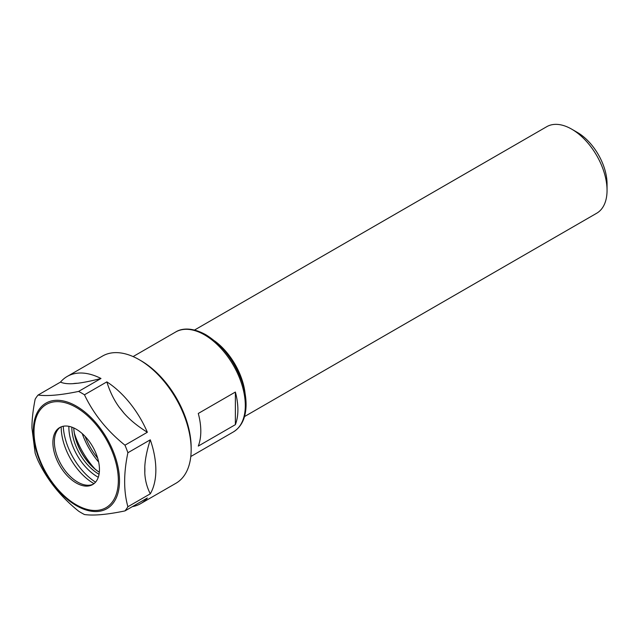 <?xml version="1.0" encoding="UTF-8"?>
<svg xmlns="http://www.w3.org/2000/svg" width="639" height="639" viewBox="0 0 639 639"><rect width="100%" height="100%" fill="white"/><g stroke="black" fill="none" stroke-linecap="round" stroke-linejoin="round"><path stroke-width="0.96" d="M235.368 392.042A57.702 33.316 60 0 1 235.368 424.663L198.282 446.078A57.702 33.316 -120 0 0 198.282 413.457L235.368 392.042L235.368 424.663M244.505 416.572L596.698 213.234A49.962 28.851 -120 0 0 607.05 190.358L607.05 183.936A42.094 24.306 -120 0 0 577.281 132.377L571.721 129.166A49.962 28.851 -120 0 0 546.736 126.69L194.544 330.028M607.05 190.358A49.962 28.851 -120 0 0 571.721 129.166M245.104 393.64A49.962 28.851 -120 0 0 214.704 340.986M132.377 506.631A73.437 42.398 -120 0 0 140.636 503.644A73.437 42.398 -120 0 0 147.353 497.989L124.964 510.912A73.437 42.398 -120 0 0 127.888 506.743C123.575 491.239 123.575 473.235 127.888 452.739A73.437 42.398 -120 0 0 124.964 445.191C107.144 430.886 93.637 414.088 84.46 394.798L106.849 381.874C109.868 391.659 114.038 400.174 119.341 407.41A65.673 37.917 60 0 1 123.886 413.066L119.341 407.41M72.974 383.672C67.67 383.975 63.509 383.448 60.481 382.106A73.437 42.398 -120 0 1 67.199 376.451A73.437 42.398 -120 0 1 100.986 378.488C91.345 380.964 83.525 382.553 77.519 383.264L72.974 383.672A65.673 37.917 60 0 1 77.519 383.264M106.849 381.874A73.437 42.398 -120 0 1 147.353 432.26C137.712 426.293 129.885 419.895 123.886 413.066M144.789 466.957C145.141 459.209 146.97 450.168 150.285 439.816A73.437 42.398 -120 0 1 150.285 493.819C146.97 487.285 145.141 480.352 144.789 473.012L144.789 466.957A65.673 37.917 60 0 1 144.789 473.012M100.986 378.488L78.597 391.419C60.777 395.118 47.278 396.324 38.092 395.038L60.481 382.106M147.353 432.26L124.964 445.191M38.092 395.038A73.437 42.398 -120 0 0 35.161 399.199C32.972 410.246 31.902 419.863 31.95 428.058L35.161 453.211A73.437 42.398 -120 0 0 38.092 460.759C47.278 480.049 60.777 496.846 78.597 511.152A73.437 42.398 -120 0 0 84.46 514.531C93.637 515.817 107.144 514.611 124.964 510.912M84.46 394.798A73.437 42.398 -120 0 0 78.597 391.419M127.888 452.739L150.285 439.816M150.285 493.819L127.888 506.743M140.636 503.644L175.949 483.26A73.437 42.398 -120 0 0 191.157 449.64A73.437 42.398 -120 0 0 139.23 359.701A73.437 42.398 -120 0 0 102.512 356.059L67.199 376.451M52.893 442.627A32.924 19.01 -120 0 0 67.263 475.759A32.924 19.01 -120 0 0 92.631 484.578A32.924 19.01 -120 0 0 99.452 469.505A32.924 19.01 -120 0 0 85.083 436.373A32.924 19.01 -120 0 0 59.715 427.555A32.924 19.01 -120 0 0 52.893 442.627M60.473 427.156A32.924 19.01 -120 0 0 55.912 433.058A32.924 19.01 -120 0 0 54.379 441.765A32.924 19.01 -120 0 0 85.961 485.113A32.924 19.01 -120 0 0 93.358 484.122M61.2 426.836A46.096 26.614 -120 0 0 61.2 427.076A46.096 26.614 -120 0 0 93.997 483.651M63.245 426.245A48.524 28.012 -120 0 0 95.53 482.165M68.876 426.325A40.497 23.379 -120 0 0 68.868 427.219A40.497 23.379 -120 0 0 98.278 477.253M71.832 427.148A38.396 22.165 -120 0 0 71.832 427.219A38.396 22.165 -120 0 0 99.045 474.282M73.733 427.922A38.396 22.165 -120 0 0 99.325 472.253M73.757 427.93A38.923 22.469 -120 0 0 99.325 472.229M74.412 433.394A59.012 34.075 -120 0 0 94.931 468.922M82.239 433.617A53.764 31.039 -120 0 0 98.646 462.029M191.157 449.64L191.157 447.5A70.817 40.888 -120 0 0 141.083 360.771L139.23 359.701M190.797 456.518L233.363 431.94A57.702 33.316 -120 0 0 245.312 405.525A57.702 33.316 -120 0 0 204.512 334.86A57.702 33.316 -120 0 0 175.661 332L133.096 356.578M85.083 436.381A49.834 28.771 -120 0 0 97.679 458.187M119.509 480.8A60.937 35.177 -120 0 0 76.424 406.172A60.937 35.177 -120 0 0 33.332 431.045A60.937 35.177 -120 0 0 76.424 505.673A60.937 35.177 -120 0 0 119.509 480.8M118.335 480.408A59.619 34.426 -120 0 0 76.177 407.386A59.619 34.426 -120 0 0 34.011 431.724A59.619 34.426 -120 0 0 76.177 504.746A59.619 34.426 -120 0 0 118.335 480.408M233.363 431.94C241.534 426.844 245.775 417.986 246.071 405.39C246.175 397.698 244.753 389.566 241.79 381.012C234.05 360.252 222.06 344.82 205.822 334.724C191.444 326.761 181.013 328.534 175.661 332"/></g></svg>
